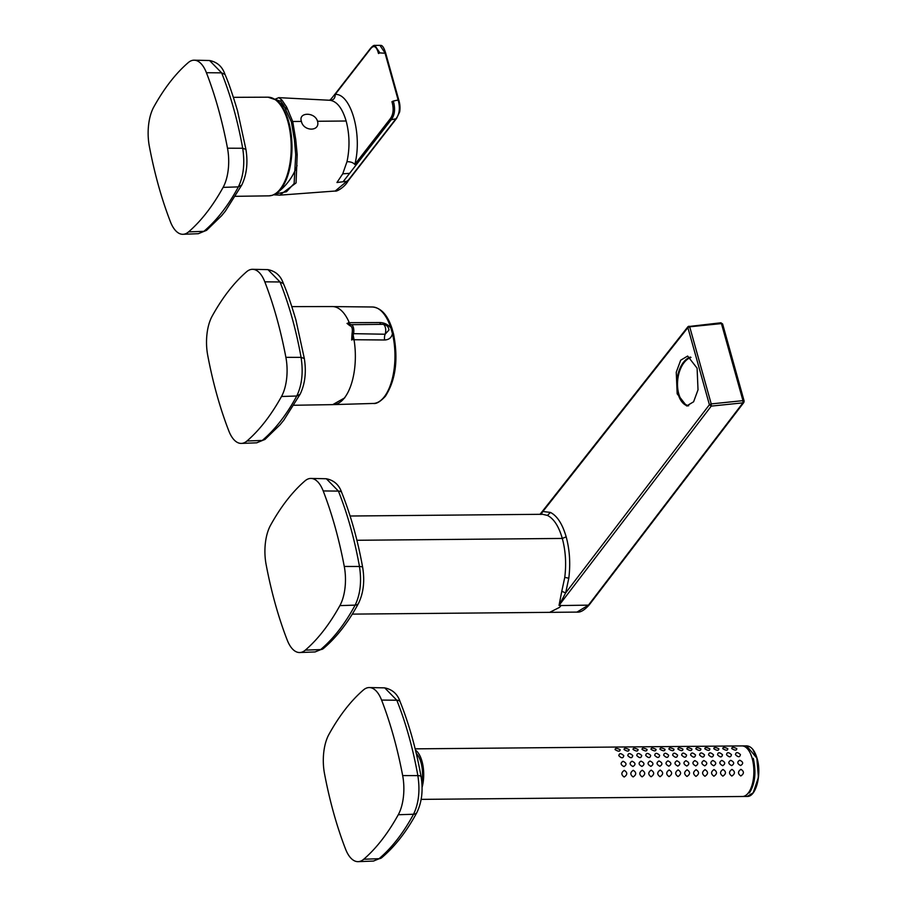 <?xml version="1.0" encoding="UTF-8"?>
<svg xmlns="http://www.w3.org/2000/svg" width="907" height="907" viewBox="0 0 907 907"><rect width="100%" height="100%" fill="white"/><g stroke="black" fill="none" stroke-linecap="round" stroke-linejoin="round"><path stroke-width="1.36" d="M266.114 564.505A34.375 15.873 89.5 0 1 270.501 525.346A281.204 129.803 89.5 0 1 305.047 480.835A34.375 15.873 89.5 0 1 311.01 478.431A34.375 15.873 89.5 0 1 323.198 490.948A281.204 129.803 89.5 0 1 344.275 566.456A34.375 15.873 89.5 0 1 339.887 605.615A281.204 129.803 89.5 0 1 305.342 650.126A34.375 15.873 89.5 0 1 299.809 652.53A34.375 15.873 89.5 0 1 287.19 640.013A281.204 129.803 89.5 0 1 266.114 564.505M299.809 652.53L315.126 651.94L320.647 649.571C333.504 638.687 345 623.869 355.136 605.128C360.328 594.402 361.78 581.523 359.467 566.49C354.524 539.041 347.506 513.906 338.413 491.095L326.339 478.749L311.01 478.431M286.227 109.146A57.458 57.458 0 0 0 276.113 99.951L276.113 99.951A49.035 22.641 89.5 0 1 291.986 146.31A49.035 22.641 89.5 0 1 276.952 192.942L276.952 192.942A57.458 57.458 0 0 0 297.077 165.584M301.407 121.413C298.04 112.083 314.831 111.742 317.529 121.266C320.432 131.753 303.505 131.64 301.407 121.413L292.712 121.493L295.761 139.644L297.19 154.632L296.056 182.931L279.81 195.152L273.755 194.801M275.49 99.532L280.819 101.289L283.778 105.439L291.408 122.014L294.412 139.791L295.716 154.666L294.129 183.509L286.465 191.751L275.388 193.973M317.529 121.266L346.145 121.005C342.302 108.103 336.86 101.199 329.831 100.269L278.834 97.65L281.975 100.121L286.703 107.162L292.712 121.493L291.408 122.014M279.81 195.152L335.216 191.026L348.118 180.244L347.494 181.23L343.084 181.763L349.614 173.35L342.744 173.815L336.95 182.5L343.084 181.763M398.695 100.416L398.139 100.008C400.293 107.888 399.568 114.135 395.962 118.76L391.166 119.803L356.134 164.949L354.807 164.45L390.055 119.032L391.166 119.803C394.783 115.178 395.497 108.931 393.321 101.051L391.949 101.675C394.012 108.931 393.377 114.713 390.055 119.032M342.744 173.815L346.984 161.695C350.567 161.673 353.174 162.591 354.807 164.45C362.619 134.928 351.043 93.466 335.239 94.385L370.487 48.955C373.831 44.67 376.496 46.2 378.514 53.524L379.874 52.901L374.852 45.407L379.92 45.35C379.931 46.291 382.369 42.38 385.645 52.991L398.808 100.144C400.032 104.124 400.304 108.069 399.647 111.98L396.518 118.511L348.05 180.969C345.102 186.955 336.293 192.023 335.205 191.026M356.134 164.949L349.614 173.35M329.831 100.269C333.379 100.348 335.171 98.387 335.239 94.385L336.134 93.319M374.784 45.407L374.852 45.407C373.979 45.089 372.539 46.064 370.521 48.343L335.443 93.546C329.422 101.165 330.726 99.351 329.411 100.269M393.321 101.051L398.139 100.008L384.965 52.844L379.92 45.35M281.975 100.121A1.009 0.941 149.9 0 0 280.819 101.289M286.703 107.162A1.009 0.714 148.1 0 0 285.524 107.967M295.761 139.644L294.412 139.791M295.716 154.666L297.19 154.632M350.068 324.638A49.046 22.641 -90.5 0 0 332.359 306.555L291.907 306.623M293.947 405.259L333.232 404.624A49.046 22.641 -90.5 0 0 344.513 397.833A49.046 22.641 -90.5 0 0 353.118 334.978M393.411 334.479A2.018 0.794 166.6 0 0 393.559 334.059L393.559 334.059A2.018 0.794 166.6 0 0 392.448 333.629C391.575 337.676 388.944 339.796 384.591 339.989L354.138 339.728M349.388 322.688L379.727 322.552C384.149 322.597 387.856 324.4 390.872 327.96A2.018 1.009 -17.9 0 1 392.005 328.481L393.559 334.059C398.456 359.387 395.724 380.124 385.373 396.28C380.373 401.654 376.348 404.046 373.333 403.456A48.23 22.267 -90.5 0 0 384.296 396.778A48.23 22.267 -90.5 0 0 392.448 333.629L390.872 327.96A48.23 22.267 -90.5 0 0 372.46 306.997L333.504 306.589M381.178 324.343A6.066 2.914 89.7 0 1 379.727 322.552M348.254 322.699L350.658 324.661A6.066 2.8 89.5 0 1 350.964 324.615A6.066 2.8 89.5 0 1 353.492 327.903A6.066 2.8 89.5 0 1 353.322 334.218L353.004 339.717M384.591 339.989A6.066 2.868 90.5 0 1 385.124 334.23L352.041 333.64C352.857 328.98 352.109 326.316 349.819 325.67A1.009 0.896 -104.1 0 1 350.465 324.683L350.465 324.683A1.009 0.896 -104.1 0 1 350.658 324.661M382.867 324.332C386.393 324.604 388.423 326.486 388.978 329.989L385.124 334.23A6.066 2.8 -90.5 0 0 385.316 327.314A6.066 2.8 -90.5 0 0 382.867 324.332L350.351 324.695M690.442 357.063A24.886 14.625 -84.3 0 0 678.073 393.921A24.886 14.625 -84.3 0 0 687.721 405.962M690.998 357.449A24.534 14.41 -84.3 0 0 678.753 393.797A24.534 14.41 -84.3 0 0 688.708 405.758M697.098 368.174L687.653 356.054L680.692 360.204L676.259 372.221L677.178 393.831L686.622 405.962L693.594 401.801L698.016 389.795L697.098 368.174M561.104 605.547L559.472 607.395L549.687 612.35L576.965 612.1L588.462 605.139L561.104 605.547M576.965 612.1C580.446 612.599 584.573 610.139 589.346 604.731L743.865 402.436L744.137 401.019L722.618 323.969L720.68 323.005L721.439 323.595L742.958 400.645L744.012 401.438L588.462 605.139M744.137 401.019L742.969 402.844L742.958 400.645L711.224 403.91L711.247 406.109L709.41 404.737L565.639 592.963L559.029 605.4L711.247 406.109L742.969 402.844M561.24 605.377L559.029 605.4L561.784 591.262L565.639 592.963L568.802 578.224L564.766 577.385L561.784 591.262M688.935 326.203L689.694 326.792L711.224 403.91L709.41 404.737L687.88 327.62L688.935 326.203L689.694 326.792L687.88 327.62L688.935 326.203M540.073 514.314L542.896 511.491L540.844 514.484M356.916 540.277L562.295 538.441L566.183 536.865C562.465 524.042 557.215 515.902 550.436 512.432L542.896 511.491L687.88 327.62M756.857 758.32L756.857 758.32A25.283 11.678 -90.5 0 0 756.789 758.082L746.665 745.883L741.971 745.917A25.283 11.678 89.5 0 1 753.411 764.499A25.283 11.678 89.5 0 1 748.286 792.99A25.283 11.678 89.5 0 1 742.425 796.493L747.119 796.448L752.969 792.945C758.66 783.852 759.953 772.311 756.857 758.32L758.422 777.322L753.286 792.525M421.857 782.571A22.754 10.51 -90.5 0 0 416.29 753.502M422.084 787.355A25.283 11.678 -90.5 0 0 415.474 750.123M624.163 777.016C621.057 774.782 621.091 772.571 624.288 770.372C627.621 772.503 627.587 774.725 624.163 777.016M623.982 766.585C620.547 764.771 620.241 763.002 623.075 761.279C626.658 762.946 626.952 764.726 623.982 766.585M623.789 755.644C623.166 758.479 621.51 758.479 618.812 755.656C619.311 753.037 620.966 753.025 623.789 755.644M620.139 749.67C620.025 751.676 618.347 751.665 615.105 749.624C615.093 747.992 616.771 748.014 620.139 749.67M633.143 776.936C630.025 774.703 630.07 772.492 633.256 770.292C636.601 772.424 636.555 774.646 633.143 776.936M632.95 766.506C629.515 764.692 629.22 762.923 632.043 761.2C635.626 762.866 635.932 764.635 632.95 766.506M632.757 755.554C632.145 758.388 630.478 758.399 627.78 755.576C628.279 752.946 629.934 752.946 632.757 755.554M629.118 749.59C629.005 751.597 627.327 751.586 624.073 749.533C624.061 747.912 625.751 747.935 629.118 749.59M642.111 776.857C639.004 774.623 639.038 772.413 642.224 770.213C645.569 772.345 645.535 774.555 642.111 776.857M641.929 766.426C638.494 764.612 638.188 762.844 641.022 761.12C644.605 762.787 644.9 764.556 641.929 766.426M641.725 755.474C641.113 758.309 639.458 758.32 636.759 755.486C637.258 752.867 638.913 752.867 641.725 755.474M638.086 749.511C637.972 751.518 636.295 751.506 633.052 749.454C633.041 747.833 634.719 747.856 638.086 749.511M651.079 776.777C647.972 774.544 648.006 772.322 651.203 770.134C654.548 772.265 654.503 774.476 651.079 776.777M650.897 766.347C647.462 764.533 647.156 762.764 649.99 761.03C653.573 762.708 653.879 764.476 650.897 766.347M650.704 755.395C650.092 758.229 648.426 758.241 645.727 755.406C646.226 752.787 647.881 752.787 650.704 755.395M647.065 749.431C646.952 751.438 645.274 751.427 642.02 749.375C642.009 747.753 643.687 747.776 647.065 749.431M660.058 776.698C656.94 774.465 656.985 772.242 660.171 770.054C663.516 772.186 663.482 774.397 660.058 776.698M659.877 766.268C656.441 764.454 656.135 762.685 658.958 760.95C662.541 762.628 662.847 764.397 659.877 766.268M659.672 755.316C659.06 758.15 657.405 758.15 654.695 755.327C655.194 752.708 656.861 752.708 659.672 755.316M656.033 749.352C655.92 751.359 654.242 751.347 650.999 749.295C650.988 747.674 652.666 747.685 656.033 749.352M669.026 776.619C665.919 774.385 665.953 772.163 669.151 769.975C672.484 772.106 672.45 774.317 669.026 776.619M668.844 766.188C665.409 764.374 665.103 762.594 667.937 760.871C671.52 762.549 671.815 764.318 668.844 766.188M668.652 755.236C668.028 758.071 666.373 758.071 663.675 755.248C664.173 752.629 665.829 752.629 668.652 755.236M665.001 749.273C664.899 751.279 663.21 751.257 659.967 749.216C659.956 747.595 661.634 747.606 665.001 749.273M678.005 776.539C674.887 774.295 674.933 772.084 678.119 769.896C681.463 772.027 681.418 774.238 678.005 776.539M677.812 766.109C674.377 764.284 674.082 762.515 676.905 760.792C680.488 762.47 680.794 764.238 677.812 766.109M677.62 755.157C677.007 757.991 675.352 757.991 672.643 755.168C673.141 752.549 674.797 752.549 677.62 755.157M673.98 749.182C673.867 751.2 672.189 751.177 668.935 749.137C668.924 747.515 670.613 747.527 673.98 749.182M686.973 776.46C683.867 774.215 683.901 772.004 687.087 769.816C690.431 771.948 690.397 774.159 686.973 776.46M686.792 766.03C683.356 764.204 683.05 762.436 685.885 760.712C689.467 762.39 689.762 764.159 686.792 766.03M686.588 755.077C685.975 757.912 684.32 757.912 681.622 755.089C682.121 752.47 683.776 752.459 686.588 755.077M682.948 749.103C682.835 751.121 681.157 751.098 677.914 749.057C677.903 747.436 679.581 747.447 682.948 749.103M695.941 776.381C692.835 774.136 692.88 771.925 696.066 769.726C699.41 771.857 699.365 774.079 695.941 776.381M695.76 765.95C692.324 764.125 692.018 762.356 694.853 760.633C698.435 762.299 698.741 764.079 695.76 765.95M695.567 754.998C694.955 757.833 693.288 757.833 690.59 755.009C691.089 752.391 692.744 752.379 695.567 754.998M691.928 749.023C691.814 751.041 690.136 751.019 686.882 748.978C686.871 747.357 688.549 747.368 691.928 749.023M704.92 776.29C701.803 774.056 701.848 771.846 705.034 769.646C708.378 771.778 708.344 774 704.92 776.29M704.739 765.859C701.304 764.045 700.998 762.277 703.821 760.554C707.403 762.22 707.709 764 704.739 765.859M704.535 754.919C703.923 757.753 702.267 757.753 699.569 754.93C700.057 752.311 701.723 752.3 704.535 754.919M700.896 748.944C700.782 750.962 699.104 750.939 695.862 748.899C695.85 747.266 697.528 747.289 700.896 748.944M713.888 776.211C710.782 773.977 710.816 771.766 714.013 769.567C717.358 771.698 717.312 773.92 713.888 776.211M713.707 765.78C710.272 763.966 709.966 762.197 712.8 760.474C716.383 762.141 716.689 763.909 713.707 765.78M713.514 754.828C712.891 757.662 711.235 757.674 708.537 754.851C709.036 752.22 710.691 752.22 713.514 754.828M709.864 748.865C709.762 750.871 708.072 750.86 704.83 748.808C704.818 747.187 706.496 747.209 709.864 748.865M722.868 776.131C719.75 773.898 719.795 771.687 722.981 769.487C726.326 771.619 726.28 773.841 722.868 776.131M722.675 765.701C719.24 763.887 718.945 762.118 721.768 760.395C725.351 762.061 725.657 763.83 722.675 765.701M722.482 754.749C721.87 757.583 720.215 757.594 717.505 754.76C718.004 752.141 719.659 752.141 722.482 754.749M718.843 748.785C718.729 750.792 717.052 750.781 713.798 748.729C713.798 747.107 715.476 747.13 718.843 748.785M731.836 776.052C728.729 773.818 728.763 771.596 731.949 769.408C735.294 771.54 735.26 773.75 731.836 776.052M731.654 765.621C728.219 763.807 727.913 762.039 730.747 760.315C734.33 761.982 734.625 763.751 731.654 765.621M731.45 754.669C730.838 757.504 729.183 757.515 726.484 754.681C726.983 752.062 728.638 752.062 731.45 754.669M727.811 748.706C727.697 750.713 726.019 750.701 722.777 748.649C722.766 747.028 724.444 747.051 727.811 748.706M740.804 775.973C737.697 773.739 737.742 771.517 740.928 769.329C744.273 771.46 744.228 773.671 740.804 775.973M740.622 765.542C737.187 763.728 736.892 761.959 739.715 760.225C743.298 761.903 743.604 763.671 740.622 765.542M740.429 754.59C739.817 757.424 738.151 757.436 735.452 754.601C735.951 751.982 737.606 751.982 740.429 754.59M736.79 748.626C736.677 750.633 734.999 750.622 731.745 748.57C731.734 746.949 733.423 746.971 736.79 748.626M328.89 734.477A281.204 129.803 89.5 0 1 363.435 689.955A34.375 15.873 89.5 0 1 369.398 687.551A34.375 15.873 89.5 0 1 381.575 700.068A281.204 129.803 89.5 0 1 402.663 775.576A34.375 15.873 89.5 0 1 398.275 814.735A281.204 129.803 89.5 0 1 363.73 859.246A34.375 15.873 89.5 0 1 358.197 861.65A34.375 15.873 89.5 0 1 345.578 849.145A281.204 129.803 89.5 0 1 324.502 773.626A34.375 15.873 89.5 0 1 328.89 734.477M358.197 861.65L373.514 861.06L379.035 858.691C391.892 847.807 403.388 832.989 413.524 814.248C418.717 803.523 420.168 790.643 417.855 775.61C412.9 748.162 405.894 723.026 396.801 700.227L384.727 687.869L369.398 687.551M153.725 107.105A281.204 129.803 89.5 0 1 188.271 62.594A34.375 15.873 89.5 0 1 194.234 60.191A34.375 15.873 89.5 0 1 206.422 72.707A281.204 129.803 89.5 0 1 227.498 148.215A34.375 15.873 89.5 0 1 223.111 187.375A281.204 129.803 89.5 0 1 188.565 231.886A34.375 15.873 89.5 0 1 183.033 234.289A34.375 15.873 89.5 0 1 170.414 221.773A281.204 129.803 89.5 0 1 149.338 146.265A34.375 15.873 89.5 0 1 153.725 107.105M183.033 234.289L198.35 233.7L203.871 231.33C216.728 220.446 228.224 205.628 238.36 186.887L241.75 185.085C246.681 174.836 248.087 162.943 245.933 149.406L242.691 148.249C237.747 120.79 230.729 95.666 221.637 72.855L209.551 60.508C217.249 62.039 222.396 66.687 225.004 74.465L221.637 72.855L206.422 72.707M223.111 187.375L238.36 186.887C243.564 176.162 245.003 163.283 242.691 148.249L227.498 148.215M188.565 231.886L203.871 231.33L206.649 230.265M212.113 316.226A281.204 129.803 89.5 0 1 246.659 271.715A34.375 15.873 89.5 0 1 252.622 269.311A34.375 15.873 89.5 0 1 264.81 281.828A281.204 129.803 89.5 0 1 285.886 357.335A34.375 15.873 89.5 0 1 281.499 396.495A281.204 129.803 89.5 0 1 246.953 441.006A34.375 15.873 89.5 0 1 241.421 443.41A34.375 15.873 89.5 0 1 228.802 430.893A281.204 129.803 89.5 0 1 207.726 355.385A34.375 15.873 89.5 0 1 212.113 316.226M241.421 443.41L256.738 442.82L262.259 440.451C275.116 429.567 286.612 414.748 296.748 396.008L300.138 394.205C305.069 383.956 306.475 372.063 304.321 358.526L301.079 357.369C296.135 329.91 289.118 304.786 280.025 281.975L267.95 269.628L252.622 269.311M281.499 396.495L296.748 396.008C301.94 385.282 303.392 372.403 301.079 357.369L285.886 357.335M267.95 269.64C275.637 271.159 280.785 275.807 283.392 283.585L280.025 281.975L264.81 281.828M246.953 441.006L262.259 440.451L265.037 439.385M339.887 605.615L355.136 605.128A6.066 4.195 28.3 0 0 358.526 603.325C363.458 593.076 364.863 581.183 362.709 567.646A6.066 1.984 169.8 0 0 359.467 566.49L344.275 566.456M326.339 478.76C334.025 480.279 339.173 484.928 341.78 492.705A6.066 3.379 158.2 0 0 338.413 491.095L323.198 490.948M305.342 650.126L320.647 649.571A6.066 4.989 49.9 0 0 323.346 648.573L323.346 648.573C336.622 637.338 348.345 622.247 358.526 603.325M276.952 192.942L272.372 195.311L268.914 195.855A49.329 22.777 -90.5 0 0 271.93 195.379A49.329 22.777 -90.5 0 0 291.113 143.034A49.329 22.777 -90.5 0 0 268.03 97.185L233.462 97.332M346.984 161.695C349.909 147.943 349.637 134.383 346.145 121.005M395.962 118.76L347.494 181.23M385.532 53.264L379.874 52.901M346.996 323.38L349.819 325.67M351.655 340.046L352.041 333.64M721.439 323.595L689.694 326.792M350.102 516.015L542.522 514.292L547.465 515.425C553.86 518.679 558.803 526.355 562.295 538.441C565.617 550.753 566.433 563.746 564.766 577.385M561.184 605.377L559.472 607.395M566.183 536.865C569.709 549.959 570.582 563.746 568.802 578.224M547.465 515.425L550.436 512.432M756.937 758.105L752.889 749.681M749.386 792.979C755.021 783.999 756.347 772.56 753.343 758.637A25.283 11.678 -90.5 0 0 753.264 758.354M381.575 700.068L396.801 700.227A6.066 3.379 158.2 0 1 400.168 701.825C409.227 724.546 416.211 749.522 421.097 776.766C423.252 790.303 421.846 802.196 416.914 812.445C406.733 831.379 395.01 846.458 381.734 857.693A6.066 4.989 -130.1 0 1 379.035 858.691L363.73 859.246M416.914 812.445A6.066 4.195 -151.7 0 1 413.524 814.248L398.275 814.735M421.097 776.766A6.066 1.984 169.8 0 0 417.855 775.61L402.663 775.576M341.78 492.705C350.839 515.425 357.823 540.402 362.709 567.646M323.346 648.573L315.114 651.929M268.914 195.855L235.446 196.32M276.113 99.951L268.03 97.185M275.002 99.214L278.823 97.65M273.721 194.812L279.753 195.152M332.733 404.635L344.796 397.81M373.333 403.456L334.377 404.579M372.46 306.997C381.076 307.824 387.595 314.978 392.005 328.481M540.028 514.314L688.05 326.599L720.895 322.79L722.618 323.969M352.29 614.118L549.687 612.35M746.665 745.871C751.189 746.189 754.647 750.293 757.016 758.173L757.084 758.422C761.857 774.068 756.143 797.106 747.119 796.448M743.525 796.482L421.165 799.373M743.071 745.905L415.168 748.853M381.734 857.693L373.503 861.049M400.168 701.825C397.606 694.127 392.459 689.479 384.727 687.88M241.738 185.085L225.39 211.104L221.614 215.719L206.581 230.321L198.338 233.689M209.551 60.508L194.234 60.191M245.933 149.394L237.498 110.722C232.419 93.784 228.258 81.698 225.004 74.465M300.126 394.216L283.778 420.224L280.002 424.839L264.969 439.442L256.726 442.809M304.321 358.514L295.886 319.842C290.807 302.904 286.646 290.818 283.392 283.585"/></g></svg>
